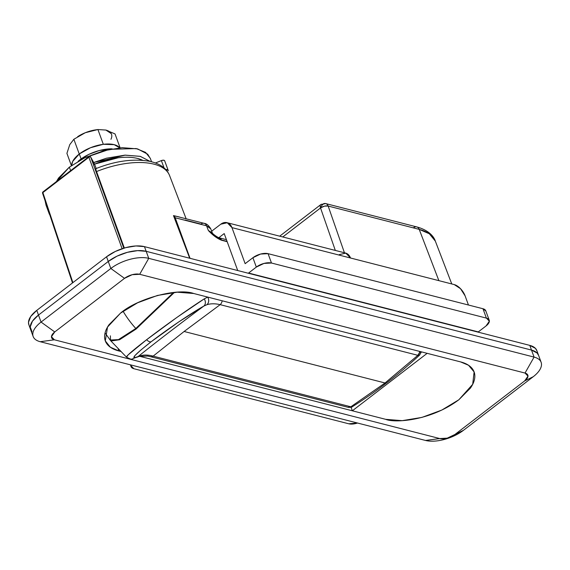 <?xml version="1.0" encoding="UTF-8"?>
<svg xmlns="http://www.w3.org/2000/svg" width="570" height="570" viewBox="0 0 570 570"><rect width="100%" height="100%" fill="white"/><g stroke="black" fill="none" stroke-linecap="round" stroke-linejoin="round"><path stroke-width="0.85" d="M94.043 163.519L90.687 157.049A1.126 0.549 160 0 0 89.953 156.835A1.126 0.549 -20 0 1 90.687 157.049A1.126 0.997 -28.8 0 0 90.21 156.543A1.126 0.762 107.3 0 0 89.982 156.394A1.126 0.762 107.3 0 0 89.953 156.387A1.126 0.762 107.3 0 0 89.554 156.429A0.983 0.72 104.4 0 1 89.953 156.835A1.126 0.549 160 0 0 88.913 157.242A1.126 0.549 -20 0 1 89.953 156.835A0.983 0.72 -75.6 0 0 89.554 156.429A1.126 0.762 107.3 0 0 89.497 156.458A1.126 0.762 107.3 0 0 88.913 157.242A1.126 0.762 -72.7 0 1 89.497 156.458A0.941 0.691 -75.6 0 0 88.949 156.579A1.126 0.556 52.5 0 0 88.892 157.256A1.126 0.549 -20 0 1 88.913 157.242A1.126 0.549 160 0 0 88.892 157.256L42.878 192.603A1.126 0.556 -127.5 0 1 42.935 191.926A0.941 0.691 -75.6 0 0 42.558 192.51L42.857 192.617A1.126 0.534 -18.4 0 1 42.878 192.603L72.896 282.627L42.878 192.603A1.126 0.534 161.6 0 0 42.857 192.617L42.558 192.51A0.983 0.72 -75.6 0 0 42.536 193.023M42.565 193.194A1.126 0.534 -18.4 0 1 42.857 192.617A1.126 0.534 161.6 0 0 42.558 193.173A1.126 0.534 161.6 0 0 42.579 193.223M94.52 164.025L94.221 164.637L94.52 164.025A1.126 0.997 -28.8 0 0 94.463 163.904L90.63 156.928A1.126 0.997 151.2 0 1 90.687 157.049L123.797 248.178L90.687 157.049L94.52 164.025L96.166 168.528L94.52 164.025A1.126 0.52 159.9 0 1 94.542 164.067L94.435 163.847M42.558 192.51A0.941 0.691 104.4 0 1 42.935 191.926A1.126 0.556 -127.5 0 1 42.942 191.919A1.126 0.556 -127.5 0 1 43.284 191.876M320.832 204.58A5.629 2.793 52.5 0 0 320.532 207.957A5.629 2.715 -19.2 0 1 320.632 207.886A5.629 3.819 -72.7 0 1 325.826 203.611A5.629 4.133 104.4 0 1 328.156 206.048L419.214 229.382L438.872 280.647L419.214 229.382C427.714 231.612 433.093 235.517 435.345 241.117L429.338 233.778L419.214 229.382L328.156 206.048A5.629 4.133 -75.6 0 0 325.826 203.611A5.629 3.819 107.3 0 0 320.632 207.886L324.437 206.148L328.156 206.048L344.43 252.759L328.156 206.048A5.629 2.715 160.8 0 0 320.632 207.886A5.629 2.715 160.8 0 0 320.532 207.957L282.777 236.963L320.532 207.957L335.324 250.43L320.532 207.957A5.629 2.793 -127.5 0 1 320.832 204.573A5.629 2.793 -127.5 0 1 322.57 204.345A5.629 4.133 104.4 0 1 325.684 203.576A5.629 4.133 104.4 0 1 325.826 203.611A5.629 4.133 -75.6 0 0 325.677 203.568L320.853 204.559L279.692 236.172M117.933 348.27L118.923 350.97L110.352 347.216L105.315 340.91L107.516 327.073L120.576 313.08L108.977 324.772C106.212 328.755 104.752 332.524 104.595 336.079C104.438 339.635 105.607 342.698 108.086 345.278C110.566 347.857 114.178 349.759 118.923 350.97L121.061 351.519L118.923 350.97L117.933 348.27M96.031 169.283C95.382 168.193 95.518 168.962 96.451 171.591A62.857 29.184 -20.1 0 1 168.962 174.192A62.857 29.184 159.9 0 0 96.451 171.591L124.331 248.021L95.632 169.005M210.273 227.957L206.561 225.806L208.364 230.508C212.767 235.246 217.17 238.495 221.58 240.262L227.173 241.694L221.58 240.262L214.954 236.486L208.364 230.508L206.561 225.806A5.629 4.133 -75.6 0 0 204.089 223.326A5.629 4.133 104.4 0 0 200.968 224.095L185.165 220.048M139.686 274.298L525.02 373.051L527.991 376.136L524.678 380.903L454.903 434.497L447.251 438.145L439.741 438.551L54.407 339.798L51.435 336.713L54.749 331.947L124.524 278.352L132.176 274.697L139.686 274.298L148.742 258.345L146.177 251.32L531.504 350.073L537.118 353.022L538.643 355.516L537.118 353.022L531.504 350.073L534.076 357.091A28.144 13.067 -20.1 0 1 541.172 362.42A28.144 13.067 -20.1 0 1 533.221 376.727L463.446 430.322A28.144 13.067 -20.1 0 1 425.541 440.46A28.144 13.067 159.9 0 0 463.446 430.322L533.221 376.727A28.144 13.067 159.9 0 0 534.076 357.091L148.742 258.345L146.177 251.32L531.504 350.073L534.076 357.091L525.02 373.051A11.258 5.23 -20.1 0 1 524.678 380.903L533.221 376.727L524.678 380.903L454.903 434.497A11.258 5.23 -20.1 0 1 439.741 438.551L425.541 440.46L40.206 341.708A28.144 13.067 -20.1 0 1 33.117 336.378A28.144 13.067 -20.1 0 1 41.061 322.071L38.489 315.053L108.264 261.459L117.092 256.122L127.395 252.325L137.612 250.636L146.177 251.32A28.144 13.067 159.9 0 0 108.264 261.459L110.837 268.484A28.144 13.067 -20.1 0 1 148.742 258.345L534.076 357.091L525.02 373.051L139.686 274.298L148.742 258.345A28.144 13.067 159.9 0 0 110.837 268.484L41.061 322.071L38.489 315.053A28.144 13.067 159.9 0 0 30.545 329.353A28.144 13.067 -20.1 0 1 38.489 315.053L108.264 261.459L110.837 268.484L124.524 278.352A11.258 5.23 -20.1 0 1 139.686 274.298M385.691 419.335L402.221 420.66L421.928 417.404L441.814 410.065L458.85 399.77L470.442 388.077C473.214 384.095 474.675 380.325 474.831 376.77C474.981 373.215 473.82 370.151 471.34 367.572C468.853 364.985 465.248 363.09 460.503 361.879L193.736 293.507L177.206 292.189L157.498 295.445L137.612 302.784L120.576 313.08C137.484 298.452 177.719 287.693 193.736 293.507L460.503 361.879L468.54 365.263L474.112 371.939L472.694 384.308L458.85 399.77C430.678 420.909 394.647 423.175 385.691 419.335L139.565 356.264L385.691 419.335L352.346 410.792L427.158 353.329L460.503 361.879L468.54 365.263L474.112 371.939L472.694 384.308L458.85 399.77C430.678 420.909 394.647 423.175 385.691 419.335L352.346 410.792L351.056 407.265L352.346 410.792L427.158 353.329L460.503 361.879C465.248 363.09 468.853 364.985 471.34 367.572C473.82 370.151 474.981 373.215 474.831 376.77C474.675 380.325 473.214 384.095 470.442 388.077L458.85 399.77L441.814 410.065L421.928 417.404L402.221 420.66L385.691 419.335M204.081 223.326C206.454 223.511 208.677 225.349 210.75 228.841L206.561 225.806L175.204 217.768L206.561 225.806A5.629 4.133 104.4 0 0 204.089 223.326L173.48 215.595L189.689 258.224L173.48 215.595L179.493 217.028M28.956 325.028L28.5 322.285L30.773 316.428L36.779 310.365L38.489 315.053L32.483 321.11L30.21 326.966L32.02 331.733L30.21 326.966L32.483 321.11L38.489 315.053L108.264 261.459L117.092 256.122L127.395 252.325L137.612 250.636L146.177 251.32L531.504 350.073A28.144 13.067 -20.1 0 1 538.6 355.395A28.144 13.067 159.9 0 0 531.504 350.073L529.794 345.384L535.408 348.334L536.933 350.835M40.206 341.708L425.541 440.46L439.741 438.551L54.407 339.798A11.258 5.23 -20.1 0 1 54.749 331.947L41.061 322.071A28.144 13.067 159.9 0 0 40.206 341.708L54.407 339.798L40.206 341.708M175.204 217.768L190.045 258.317L175.204 217.768L173.48 215.595A5.629 4.133 104.4 0 1 175.204 217.768M227.06 241.395L221.452 239.956M212.175 233.023L208.364 230.508L212.111 232.738M463.446 430.322L454.903 434.497L463.446 430.322M124.524 278.352L54.749 331.947L41.061 322.071L110.837 268.484L124.524 278.352M219.03 237.768A5.629 4.133 104.4 0 1 219.108 237.783A5.629 4.133 104.4 0 1 221.58 240.262L219.03 237.768C218.289 237.654 214.484 235.389 212.083 232.938L208.364 230.508L212.396 233.223M419.214 229.382A5.629 4.133 -75.6 0 0 416.741 226.91A5.629 4.133 104.4 0 1 419.214 229.382M413.628 227.679A5.629 4.133 104.4 0 1 416.741 226.91C428.811 230.187 433.891 236.579 435.338 241.117L451.768 283.953M122.123 248.712L88.892 157.256L122.123 248.712M72.497 282.934L42.558 193.173L42.942 191.919A1.126 0.556 52.5 0 0 42.878 192.603L88.892 157.256A1.126 0.556 -127.5 0 1 88.949 156.579A0.941 0.691 104.4 0 1 89.497 156.458A1.126 0.762 -72.7 0 1 89.554 156.429A1.126 0.762 -72.7 0 1 89.953 156.387A1.126 0.762 -72.7 0 1 89.982 156.394A1.126 0.762 -72.7 0 1 90.21 156.543A1.126 0.997 151.2 0 1 90.623 156.921M90.602 156.871L89.982 156.394L88.956 156.579A1.126 0.556 52.5 0 0 88.956 156.579A1.126 0.556 52.5 0 0 88.949 156.579L42.942 191.919M94.549 164.096A1.126 0.52 159.9 0 0 94.542 164.067L96.173 168.528M110.943 139.308A22.515 10.452 159.9 0 0 105.863 130.06L115.033 133.929L120.106 147.794L115.033 133.929L105.863 130.06L97.919 129.54L85.279 132.725L73.858 139.258L85.279 132.725A22.515 10.452 159.9 0 0 78.247 136.294L77.677 136.65M81.111 158.916L79.316 153.993A25.892 12.02 159.9 0 0 79.187 154.092A25.892 12.02 159.9 0 0 71.692 164.958M119.743 147.822A25.892 12.02 159.9 0 0 103.448 144.296A25.892 12.02 159.9 0 0 103.106 144.338A25.892 12.02 -20.1 0 1 103.448 144.296L103.106 144.338A25.892 12.02 159.9 0 0 79.437 153.893L79.187 154.092A25.892 12.02 -20.1 0 1 79.316 153.993A25.892 12.02 -20.1 0 1 79.437 153.893A25.892 12.02 159.9 0 0 79.316 153.993L80.769 157.968M112.14 148.827A28.144 13.067 159.9 0 0 80.056 159.7L88.884 154.363L99.187 150.565L112.155 148.827M78.14 161.274L80.056 159.7M79.187 154.092L72.682 161.424L71.677 165.421A25.892 12.02 -20.1 0 1 79.187 154.092L79.437 153.893A25.892 12.02 -20.1 0 1 103.106 144.338L103.448 144.296A25.892 12.02 -20.1 0 1 117.769 146.12M119.75 147.829L114.185 144.666L103.448 144.296M95.967 129.817A22.515 10.452 159.9 0 0 85.279 132.725L97.919 129.54L103.305 144.26L97.919 129.54L105.863 130.06L111.2 133.558M73.858 139.258L79.244 153.971L73.858 139.258L69.768 144.638L66.911 153.359L71.392 165.621L66.911 153.359L69.768 144.638L73.858 139.258M103.106 144.338L90.509 147.73L79.437 153.893M97.356 129.618L97.919 129.54M77.848 136.551A22.515 10.452 -20.1 0 1 85.279 132.725L96.38 129.761M224.202 233.572L218.823 237.704L224.202 233.572L237.391 269.631L224.202 233.572M339.335 254.598L345.826 253.13L350.514 258.003L454.261 284.594A11.258 5.586 -127.5 0 1 465.099 295.851L468.447 305.014L465.099 295.851L460.503 288.677L454.261 284.594L231.954 227.622L350.514 258.003A11.258 8.258 -75.6 0 0 345.57 253.059L226.995 222.671A11.258 8.258 104.4 0 1 231.954 227.622L245.15 263.675L252.902 257.718L260.554 254.063L268.064 253.664L271.491 263.026L263.981 263.433L256.329 267.081L248.577 273.037L478.009 332.118M478.294 331.911L248.577 273.037L256.329 267.081L252.902 257.718L256.329 267.081A11.258 5.23 -20.1 0 1 271.491 263.026L268.064 253.664L482.961 308.733L486.388 318.103L271.491 263.026L486.388 318.103A11.258 5.23 -20.1 0 1 489.224 320.233A11.258 5.23 -20.1 0 1 486.046 325.954L478.294 331.911L486.046 325.954L489.352 321.188L486.388 318.103L482.961 308.733L268.064 253.664A11.258 5.23 159.9 0 0 252.902 257.718L245.15 263.675L231.954 227.622L227.259 222.742L220.775 224.21L211.662 231.206L220.775 224.21A11.258 8.258 104.4 0 1 227.01 222.671M133.879 368.719L348.776 423.795L357.525 423.026A11.258 5.23 -20.1 0 1 348.776 423.795L133.879 368.719A11.258 5.23 -20.1 0 1 131.043 366.588A11.258 5.23 -20.1 0 1 131.007 364.978L130.908 365.634L133.879 368.719M237.783 270.55A11.258 8.258 104.4 0 1 237.391 269.631L237.776 270.55M485.797 310.864A11.258 5.23 159.9 0 0 482.961 308.733L485.861 311.049M142.635 160.291A46.726 21.689 159.9 0 0 94.563 164.132L117.926 157.833C125.557 156.85 132.119 157.056 137.612 158.467L142.685 160.298M164.645 160.747L168.072 170.109L164.645 160.747A2.814 1.304 159.9 0 0 161.381 160.583L164.046 167.872L161.381 160.583L155.46 162.977L161.381 160.583L163.462 160.184L164.645 160.747M165.87 169.632A2.814 1.304 -20.1 0 1 168.072 170.109L165.863 169.625M45.116 200.832L46.035 205.129M48.671 211.506L50.224 216.144M419.492 351.889C421.636 352.559 421.722 352.645 419.741 352.146L417.86 355.324L419.598 355.082C398.181 374.811 375.815 391.989 352.488 406.624L350.835 406.795L385.049 382.976L417.86 355.324L220.162 304.658L184.11 331.483L385.049 382.976L184.11 331.483L153.145 356.136L350.835 406.795L153.145 356.136C148.3 354.832 144.053 354.704 140.419 355.744L138.018 356.62C157.384 341.124 179.308 324.28 203.796 306.097A5.629 4.51 -119.4 0 0 204.245 298.872C190.701 307.38 164.552 325.919 146.611 339.727A5.629 2.793 52.5 0 0 151.25 341.679C167.295 329.31 191.142 313.158 203.796 306.097L178.809 321.872L151.25 341.679L140.968 349.93L134.926 355.58L133.9 357.91L138.018 356.62C157.377 341.124 179.301 324.287 203.796 306.097L206.846 304.729C210.729 303.496 215.168 303.475 220.162 304.658A5.629 4.133 -75.6 0 0 222.207 300.803A5.629 4.133 104.4 0 1 220.162 304.658L417.86 355.324A5.629 4.133 -75.6 0 0 419.741 352.146A5.629 4.133 -75.6 0 0 419.898 351.469L419.741 352.146C421.722 352.645 421.636 352.559 419.492 351.889M123.077 311.234A52.917 26.249 52.5 0 0 135.81 328.484A52.917 26.249 -127.5 0 1 123.077 311.234M207.722 297.091L204.245 298.872L207.687 297.105A5.629 4.802 73 0 1 206.846 304.729A5.629 4.802 -107 0 0 207.687 297.105M126.583 357.183L128.079 354.939L146.611 339.727L177.099 317.291L204.245 298.872A5.629 4.51 60.6 0 1 203.796 306.097L206.846 304.729C210.686 303.511 215.125 303.489 220.162 304.658L184.11 331.483L153.145 356.136A5.629 4.133 104.4 0 1 150.395 356.642A5.629 4.133 -75.6 0 0 153.145 356.136M110.188 340.026L118.439 339.62L135.81 328.484L173.558 292.467M110.965 340.995L119.543 339.756L136.03 329.089L174.434 292.389M110.473 340.454L110.409 335.844M140.419 355.744A5.629 4.802 73 0 1 139.101 356.4A5.629 4.802 -107 0 0 140.419 355.744L138.018 356.62A5.629 5.166 64.8 0 1 137.128 357.148A5.629 5.166 -115.2 0 0 138.018 356.62C129.625 360.126 134.028 355.146 151.25 341.679A5.629 2.793 -127.5 0 1 146.611 339.727C133.052 350.187 126.333 355.993 126.454 357.126L110.936 340.995M419.613 355.067A5.629 2.537 -132.7 0 1 417.86 355.324L385.049 382.976L350.835 406.795L347.971 407.272A5.629 4.133 -75.6 0 0 348.092 407.308A5.629 4.133 -75.6 0 0 350.835 406.795A5.629 3.028 57.9 0 0 352.524 406.602M126.483 357.112C133.28 360.554 130.038 359.093 137.185 357.119L139.173 356.378L147.623 356.058L150.409 356.649L347.971 407.272M536.883 350.714A28.144 13.067 159.9 0 0 529.794 345.384L144.459 246.639A28.144 13.067 159.9 0 0 106.554 256.778L36.779 310.365L106.554 256.778L115.382 251.441L125.685 247.644L135.895 245.955L144.459 246.639L529.794 345.384L531.504 350.073L146.177 251.32L144.459 246.639L146.177 251.32A28.144 13.067 -20.1 0 0 108.264 261.459L106.554 256.778L108.264 261.459L38.489 315.053L36.779 310.365A28.144 13.067 159.9 0 0 28.828 324.672M56.423 181.566L58.539 178.047L69.348 167.138L70.637 170.651L69.348 167.138L56.437 181.559M150.166 161.424L140.327 156.38L124.908 155.147L106.526 158.189L93.694 162.5L125.215 155.133L140.191 156.344L150.166 161.424M151.549 161.759L150.273 158.275L145.535 152.361L136.202 148.563L109.447 149.354L84.916 157.69L69.348 167.138L85.236 157.534L103.783 150.694L122.165 147.659L137.584 148.891L147.687 154.199L150.43 158.695M105.315 340.91L105.151 340.461M95.639 168.741C115.204 160.925 133.266 158.46 149.832 161.346C160.134 163.697 166.718 168.449 169.596 175.603L186.112 218.723M33.153 336.492L28.871 324.786M541.13 362.306L536.847 350.6M210.743 228.805L212.582 233.593M473.941 371.483L474.112 371.939L473.941 371.483M325.677 203.568L416.734 226.91M219.101 237.783L226.425 239.664M97.306 129.625L95.952 129.817M489.21 320.183L485.782 310.821M130.395 364.821L130.979 366.41M168.335 170.779L164.908 161.41M49.39 214.306L45.963 204.944M421.344 351.84L419.598 355.082M110.452 340.461L105.065 332.944M110.965 340.974L110.48 340.433M352.488 406.624C352.06 407.244 350.6 407.472 348.099 407.308"/></g></svg>
